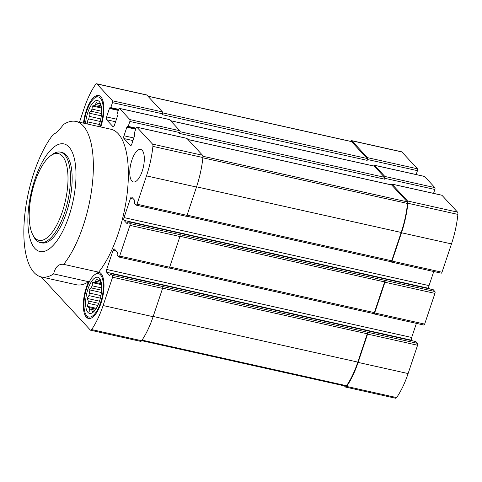 <?xml version="1.0" encoding="UTF-8"?>
<svg xmlns="http://www.w3.org/2000/svg" width="482" height="482" viewBox="0 0 482 482"><rect width="100%" height="100%" fill="white"/><g stroke="black" fill="none" stroke-linecap="round" stroke-linejoin="round"><path stroke-width="0.72" d="M97.906 103.552L96.195 102.311L95.544 104.51A15.743 6.103 -77.4 0 0 94.406 105.588L101.196 107.106A15.743 6.103 -77.4 0 0 100.624 105.642L99.545 103.058L98.894 103.769A15.743 6.103 -77.4 0 0 98.412 103.606A15.743 6.103 -77.4 0 0 97.906 103.552L99.973 104.01M95.544 104.51L100.624 105.642M94.406 105.588L92.333 105.986L92.044 109.125A15.743 6.103 -77.4 0 0 91.062 111.215L101.533 113.553M92.044 109.125L101.624 111.258M91.062 111.215L88.989 113.101L89.333 116.379A15.743 6.103 -77.4 0 0 88.766 118.921L100.244 121.482M89.333 116.379L100.816 118.94M98.027 280.229L96.322 278.988L95.665 281.187A15.743 6.103 -77.4 0 0 94.526 282.265L101.316 283.784A15.743 6.103 -77.4 0 0 100.744 282.319L99.672 279.735L99.015 280.446A15.743 6.103 -77.4 0 0 98.533 280.283A15.743 6.103 -77.4 0 0 98.027 280.229L100.093 280.687M95.665 281.187L100.744 282.319M94.526 282.265L92.454 282.663L92.164 285.802A15.743 6.103 -77.4 0 0 91.182 287.893L101.654 290.23M92.164 285.802L101.744 287.935M91.182 287.893L89.11 289.778L89.453 293.056A15.743 6.103 -77.4 0 0 88.887 295.599L100.37 298.159M89.453 293.056L100.937 295.617M88.887 295.599L87.182 298.424L88.26 301.003A15.743 6.103 -77.4 0 0 88.26 303.317L97.84 305.455M88.26 301.003L98.732 303.341M88.26 303.317L87.188 306.281L88.899 307.522A15.743 6.103 -77.4 0 0 89.465 308.986L89.122 311.252L91.2 310.854A15.743 6.103 -77.4 0 0 91.676 311.017A15.743 6.103 -77.4 0 0 92.183 311.077L93.261 311.318M91.2 310.854L92.183 311.077L92.472 311.999L94.544 310.119A15.743 6.103 -77.4 0 0 95.683 309.034L96.34 308.323L87.188 306.281M131.887 160.114A16.671 6.459 -77.4 0 0 133.412 181.955A16.671 6.459 -77.4 0 0 142.19 171.255A16.671 6.459 -77.4 0 0 140.672 149.414A16.671 6.459 -77.4 0 0 131.887 160.114M41.169 276.903L90.327 330.049A3.151 1.223 -77.4 0 0 90.61 330.224A3.151 1.223 -77.4 0 0 91.616 329.561A55.569 21.533 -77.4 0 0 103.106 305.54L112.583 277.222A1.482 0.572 -77.4 0 0 112.583 275.361L110.854 273.529L110.233 274.686A1.109 0.428 -77.4 0 1 109.649 275.397A1.109 0.428 -77.4 0 1 109.547 275.336L106.685 272.246A2.223 0.862 -77.4 0 1 106.685 269.456L113.077 250.351A2.223 0.862 -77.4 0 1 114.246 248.923A2.223 0.862 -77.4 0 1 114.451 249.043L117.313 252.14A1.109 0.428 -77.4 0 1 117.313 253.532L117.084 255.147L118.747 256.942A1.482 0.572 -77.4 0 0 118.879 257.02A1.482 0.572 -77.4 0 0 119.657 256.069L129.935 225.365A1.482 0.572 -77.4 0 0 129.929 223.503L128.206 221.672L127.585 222.829A1.109 0.428 -77.4 0 1 127.001 223.54A1.109 0.428 -77.4 0 1 126.899 223.479L124.037 220.388A2.223 0.862 -77.4 0 1 124.037 217.599L130.429 198.488A2.223 0.862 -77.4 0 1 131.598 197.066A2.223 0.862 -77.4 0 1 131.803 197.186L134.665 200.283A1.109 0.428 -77.4 0 1 134.665 201.675L134.436 203.29L136.099 205.079A1.482 0.572 -77.4 0 0 136.231 205.163A1.482 0.572 -77.4 0 0 137.008 204.211L146.486 175.894A55.569 21.533 -77.4 0 0 152.902 146.389A3.151 1.223 -77.4 0 0 152.541 144.112L136.96 127.266A1.482 0.572 -77.4 0 0 136.822 127.182A1.482 0.572 -77.4 0 0 136.045 128.134L134.388 133.08L134.617 134.261A1.109 0.428 -77.4 0 1 134.617 135.653L131.767 144.184A2.223 0.862 -77.4 0 1 130.592 145.612A2.223 0.862 -77.4 0 1 130.393 145.486L123.982 138.557A2.223 0.862 -77.4 0 1 123.982 135.767L126.832 127.236A1.109 0.428 -77.4 0 1 127.423 126.525A1.109 0.428 -77.4 0 1 127.519 126.585L127.814 126.874L128.206 126.398L129.863 121.452A1.482 0.572 -77.4 0 0 129.863 119.59L119.56 108.45A1.482 0.572 -77.4 0 0 119.422 108.372A1.482 0.572 -77.4 0 0 118.644 109.324L116.987 114.27L117.216 115.445A1.109 0.428 -77.4 0 1 117.216 116.843L114.367 125.368A2.223 0.862 -77.4 0 1 113.192 126.796A2.223 0.862 -77.4 0 1 112.993 126.676L106.582 119.741A2.223 0.862 -77.4 0 1 106.582 116.951L109.432 108.426A1.109 0.428 -77.4 0 1 110.023 107.709A1.109 0.428 -77.4 0 1 110.119 107.775L110.414 108.058L110.806 107.582L112.463 102.636A1.482 0.572 -77.4 0 0 112.463 100.78L96.882 83.934A3.151 1.223 -77.4 0 0 96.593 83.76A3.151 1.223 -77.4 0 0 95.587 84.422A55.569 21.533 -77.4 0 0 84.097 108.444L79.482 122.235M100.732 126.977A23.708 9.188 -77.4 0 0 100.871 126.573A23.708 9.188 -77.4 0 0 98.702 95.514A23.708 9.188 -77.4 0 0 83.494 123.133M75.939 121.446L110.938 129.254A79.65 30.866 102.6 0 1 127.748 187.829A79.65 30.866 102.6 0 1 98.671 272.155A23.708 9.188 -77.4 0 1 98.822 272.191A23.708 9.188 -77.4 0 1 100.991 303.25A23.708 9.188 -77.4 0 1 88.501 318.469A23.708 9.188 -77.4 0 1 83.314 304.992A23.708 9.188 -77.4 0 1 88.628 281.711A79.65 30.866 102.6 0 1 76.264 284.729L41.265 276.927A79.65 30.866 102.6 0 1 24.455 218.346A79.65 30.866 102.6 0 1 53.532 134.02C55.279 133.978 58.629 130.797 63.576 124.47A79.65 30.866 102.6 0 1 75.939 121.446A79.65 30.866 102.6 0 1 92.749 180.027A79.65 30.866 102.6 0 1 63.672 264.353L98.671 272.155M68.968 216.117A55.123 21.359 102.6 0 1 48.495 249.405A55.123 21.359 102.6 0 1 29.402 201.958A55.123 21.359 102.6 0 1 64.925 144.19A55.123 21.359 102.6 0 1 68.968 216.117M41.265 276.927A79.65 30.866 102.6 0 0 53.629 273.903C55.358 266.859 58.708 263.678 63.672 264.353M53.629 273.903L88.628 281.711M89.465 308.986L94.544 310.119M88.899 307.522L95.683 309.034M423.738 324.958A1.482 0.572 -77.4 0 0 423.871 325.037A1.482 0.572 -77.4 0 0 424.654 324.091L434.927 293.381A1.482 0.572 -77.4 0 0 434.927 291.526L433.119 289.694M434.927 293.381L384.931 282.235L374.653 312.938A1.482 0.572 -77.4 0 1 373.875 313.89A1.482 0.572 -77.4 0 1 373.743 313.806L373.514 313.565M344.353 385.871L345.323 386.919A3.151 1.223 -77.4 0 0 345.606 387.088L395.602 398.24A3.151 1.223 -77.4 0 0 396.614 397.578A55.569 21.533 -77.4 0 0 408.103 373.556L417.575 345.239A1.482 0.572 -77.4 0 0 417.575 343.383L415.773 341.551M417.575 345.239L367.579 334.092L358.102 362.41A55.569 21.533 -77.4 0 1 346.612 386.431A3.151 1.223 -77.4 0 1 345.606 387.088M433.553 193.36L434.854 189.468A1.482 0.572 -77.4 0 0 434.854 187.606L424.552 176.472A1.482 0.572 -77.4 0 0 424.419 176.388A1.482 0.572 -77.4 0 0 424.262 176.406M424.552 176.472L374.556 165.32L384.859 176.46A1.482 0.572 -77.4 0 1 384.859 178.316L384.57 179.171A1.482 0.572 -77.4 0 0 384.57 177.31L374.267 166.17A1.482 0.572 -77.4 0 0 374.134 166.091A1.482 0.572 -77.4 0 0 373.978 166.109M441.09 273.101A1.482 0.572 -77.4 0 0 441.223 273.18A1.482 0.572 -77.4 0 0 442.006 272.228L451.483 243.91A55.569 21.533 -77.4 0 0 457.9 214.406A3.151 1.223 -77.4 0 0 457.532 212.128L441.952 195.282A1.482 0.572 -77.4 0 0 441.819 195.198A1.482 0.572 -77.4 0 0 441.663 195.216M441.952 195.282L391.956 184.13L407.537 200.976A3.151 1.223 -77.4 0 1 407.899 203.259A55.569 21.533 -77.4 0 1 401.482 232.764L392.005 261.081A1.482 0.572 -77.4 0 1 391.227 262.033A1.482 0.572 -77.4 0 1 391.095 261.949L390.866 261.708M416.153 174.544L417.454 170.658A1.482 0.572 -77.4 0 0 417.454 168.796L401.874 151.951A3.151 1.223 -77.4 0 0 401.59 151.776L351.589 140.63A3.151 1.223 -77.4 0 0 350.583 141.286A55.569 21.533 -77.4 0 0 350.553 141.334M429.45 288.851L429.034 288.405A2.223 0.862 -77.4 0 1 429.034 285.615L433.752 271.517M412.098 340.708L411.682 340.262A2.223 0.862 -77.4 0 1 411.682 337.472L416.4 323.374M367.579 334.092A1.482 0.572 -77.4 0 0 367.573 332.231L112.583 275.361M141.648 340.666L345.817 386.196A2.223 0.862 -77.4 0 0 346.528 385.727A54.828 21.244 -77.4 0 0 357.819 362.096L367.29 333.779A1.482 0.572 -77.4 0 0 367.29 331.923M417.454 170.658L367.459 159.506L367.17 160.361A1.482 0.572 -77.4 0 0 367.17 158.5L351.583 141.642A2.223 0.862 -77.4 0 0 351.378 141.521L147.847 96.129M367.459 159.506A1.482 0.572 -77.4 0 0 367.459 157.644L351.878 140.798A3.151 1.223 -77.4 0 0 351.589 140.63M374.556 165.32A1.482 0.572 -77.4 0 0 374.418 165.236A1.482 0.572 -77.4 0 0 373.713 165.995M391.956 184.13A1.482 0.572 -77.4 0 0 391.818 184.052A1.482 0.572 -77.4 0 0 391.113 184.811M390.806 261.642A1.482 0.572 -77.4 0 0 390.938 261.72A1.482 0.572 -77.4 0 0 391.721 260.768L401.193 232.451A54.828 21.244 -77.4 0 0 407.519 203.458A2.223 0.862 -77.4 0 0 407.26 201.844L391.667 184.986A1.482 0.572 -77.4 0 0 391.535 184.901A1.482 0.572 -77.4 0 0 391.378 184.919M384.931 282.235A1.482 0.572 -77.4 0 0 384.925 280.373L129.929 223.503M373.454 313.499A1.482 0.572 -77.4 0 0 373.586 313.577A1.482 0.572 -77.4 0 0 374.369 312.631L384.642 281.922A1.482 0.572 -77.4 0 0 384.642 280.06M90.61 330.224L140.611 341.37A3.151 1.223 -77.4 0 0 141.618 340.714A55.569 21.533 -77.4 0 0 153.107 316.692L162.579 288.375A1.482 0.572 -77.4 0 0 162.579 286.513M367.17 160.361L162.175 114.644L162.464 113.788A1.482 0.572 -77.4 0 0 162.458 111.926L146.877 95.081A3.151 1.223 -77.4 0 0 146.594 94.912L96.593 83.76M384.57 179.171L179.575 133.454L179.858 132.604A1.482 0.572 -77.4 0 0 179.858 130.743L169.556 119.602A1.482 0.572 -77.4 0 0 169.423 119.524A1.482 0.572 -77.4 0 0 169.266 119.536M186.094 216.231A1.482 0.572 -77.4 0 0 186.227 216.316A1.482 0.572 -77.4 0 0 187.01 215.364L196.487 187.046A55.569 21.533 -77.4 0 0 202.904 157.542A3.151 1.223 -77.4 0 0 202.536 155.258L186.956 138.412A1.482 0.572 -77.4 0 0 186.823 138.334A1.482 0.572 -77.4 0 0 186.667 138.352M168.742 268.088A1.482 0.572 -77.4 0 0 168.881 268.173A1.482 0.572 -77.4 0 0 169.658 267.221L179.931 236.517A1.482 0.572 -77.4 0 0 179.931 234.656M50.315 156.011L52.05 154.674A46.308 17.942 102.6 0 1 60.346 152.131L62.015 152.499A46.308 17.942 102.6 0 1 66.245 213.171A46.308 17.942 102.6 0 1 41.856 242.898L40.193 242.524A46.308 17.942 102.6 0 1 33.764 236.698L32.758 234.752A44.458 17.225 102.6 0 1 31.788 193.204A44.458 17.225 102.6 0 1 50.315 156.011A44.458 17.225 102.6 0 1 66.829 166.163A44.458 17.225 102.6 0 1 62.341 211.809A44.458 17.225 102.6 0 1 32.758 234.752M99.388 301.515A18.521 7.176 102.6 0 1 96.002 308.86A18.521 7.176 102.6 0 1 85.88 307.148A18.521 7.176 102.6 0 1 91.64 281.325A18.521 7.176 102.6 0 1 101.527 284.073A18.521 7.176 102.6 0 1 99.388 301.515M92.454 282.663L101.6 284.705L101.316 283.784M100.533 302.756A22.226 8.616 102.6 0 1 85.736 314.228A22.226 8.616 102.6 0 1 85.254 293.454A22.226 8.616 102.6 0 1 94.52 274.854A22.226 8.616 102.6 0 1 102.774 279.934A22.226 8.616 102.6 0 1 100.533 302.756M89.182 318.554A23.708 9.188 102.6 0 1 86.543 315.782L85.736 314.228M94.52 274.854L95.912 273.788A23.708 9.188 102.6 0 1 99.479 272.402M85.561 123.591A18.521 7.176 102.6 0 1 93.249 102.491A18.521 7.176 102.6 0 1 101.407 107.396A18.521 7.176 102.6 0 1 99.268 124.838A18.521 7.176 102.6 0 1 98.665 126.513M92.333 105.986L101.479 108.028L101.196 107.106M88.766 118.921L87.061 121.747L88.14 124.326M84.079 123.259A22.226 8.616 102.6 0 1 94.4 98.177A22.226 8.616 102.6 0 1 102.654 103.256A22.226 8.616 102.6 0 1 100.413 126.079A22.226 8.616 102.6 0 1 100.148 126.844M94.4 98.177L95.785 97.111A23.708 9.188 102.6 0 1 99.352 95.725M99.503 301.172L87.182 298.424M101.431 292.526L89.11 289.778M99.382 124.495L87.061 121.747M101.31 115.849L88.989 113.101M60.346 152.131A46.308 17.942 102.6 0 1 64.576 212.797A46.308 17.942 102.6 0 1 40.193 242.524M424.654 324.091L374.653 312.938M408.103 373.556L358.102 362.41M434.854 187.606L384.859 176.46M457.532 212.128L407.537 200.976M169.556 119.602L119.56 108.45M179.858 130.743L129.863 119.59M186.956 138.412L136.96 127.266M202.536 155.258L152.541 144.112M179.931 236.517L129.935 225.365M169.658 267.221L119.657 256.069M162.579 288.375L112.583 277.222M153.107 316.692L103.106 305.54M374.267 166.17L170.628 120.759M384.57 177.31L180.045 131.7M391.667 184.986L188.028 139.569M407.26 201.844L202.91 156.27M384.642 281.922L180.003 236.282M374.369 312.631L169.736 266.992M367.29 333.779L162.651 288.146M357.819 362.096L153.18 316.463M396.614 397.578L346.612 386.431M442.006 272.228L392.005 261.081M451.483 243.91L401.482 232.764M457.9 214.406L407.899 203.259M417.454 168.796L367.459 157.644M401.874 151.951L351.878 140.798M346.528 385.727L142.021 340.117M351.583 141.642L147.938 96.225M367.17 158.5L162.645 112.884M407.519 203.458L202.874 157.819M401.193 232.451L196.56 186.817M391.721 260.768L187.088 215.135M141.618 340.714L91.616 329.561M146.877 95.081L96.882 83.934M162.458 111.926L112.463 100.78M202.904 157.542L152.902 146.389M196.487 187.046L146.486 175.894M187.01 215.364L137.008 204.211M415.918 341.587L110.92 273.571M417.575 343.383L367.573 332.231M411.682 340.262L106.685 272.246M411.682 337.472L106.685 269.456M116.325 251.074L113.077 250.351M433.27 289.73L128.272 221.708M434.927 291.526L384.925 280.373M429.034 288.405L124.037 220.388M429.034 285.615L124.037 217.599M133.677 199.217L130.429 198.488M130.827 145.582L130.393 145.486M132.978 140.563L123.982 138.557M133.845 137.966L123.982 135.767M135.683 129.212L126.832 127.236M135.876 128.646L127.893 126.862M136.038 128.146L128.206 126.398M179.858 132.604L129.863 121.452M434.854 189.468L384.859 178.316M113.427 126.772L112.993 126.676M115.578 121.747L106.582 119.741M116.445 119.156L106.582 116.951M118.283 110.396L109.432 108.426M118.476 109.83L110.492 108.052M118.638 109.33L110.806 107.582M162.464 113.788L112.463 102.636M415.846 341.545L110.854 273.529M373.586 313.577L169.236 268.004M433.198 289.688L128.206 221.672M390.938 261.72L186.588 216.147M135.864 128.67L127.814 126.874M391.535 184.901L187.962 139.503M118.464 109.854L110.414 108.058M374.134 166.091L170.568 120.693M168.881 268.173L118.879 257.02M186.227 216.316L136.231 205.163M186.823 138.334L136.822 127.182M169.423 119.524L119.422 108.372M423.871 325.037L373.875 313.89M441.223 273.18L391.227 262.033M441.819 195.198L391.818 184.052M424.419 176.388L374.418 165.236"/></g></svg>
